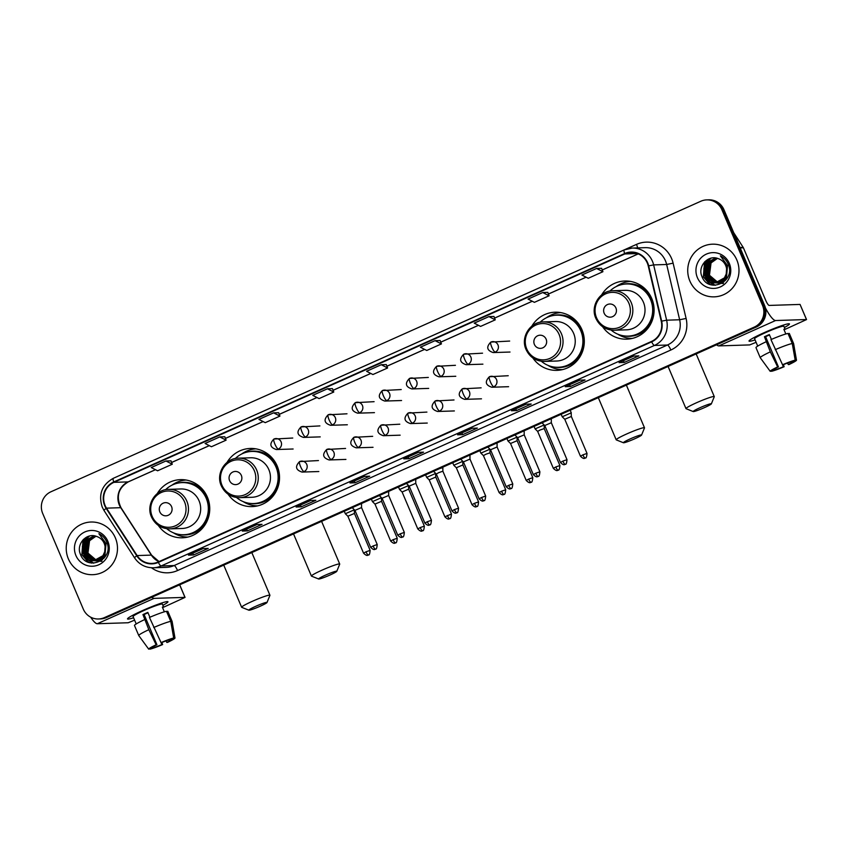 <?xml version="1.0" encoding="UTF-8"?>
<svg xmlns="http://www.w3.org/2000/svg" width="849" height="849" viewBox="0 0 849 849"><rect width="100%" height="100%" fill="white"/><g stroke="black" fill="none" stroke-linecap="round" stroke-linejoin="round"><path stroke-width="1.27" d="M602.62 326.727A29.089 28.304 -91.8 0 0 626.732 339.165A29.089 28.304 -91.8 0 0 651.735 298.487A29.089 28.304 -91.8 0 0 624.864 281.008A29.089 28.304 -91.8 0 0 601.601 294.953M630.075 338.327A29.089 28.304 -91.8 0 0 631.55 338.581M532.832 357.928A29.089 28.304 -91.8 0 0 556.944 370.355A29.089 28.304 -91.8 0 0 581.947 329.688A29.089 28.304 -91.8 0 0 555.087 312.199A29.089 28.304 -91.8 0 0 531.814 326.154M560.298 369.517A29.089 28.304 -91.8 0 0 561.762 369.771M228.052 494.182A29.089 28.304 -91.8 0 0 252.164 506.609A29.089 28.304 -91.8 0 0 277.167 465.931A29.089 28.304 -91.8 0 0 250.306 448.452A29.089 28.304 -91.8 0 0 227.033 462.397M255.517 505.771A29.089 28.304 -91.8 0 0 256.982 506.025M158.275 525.372A29.089 28.304 -91.8 0 0 182.386 537.799A29.089 28.304 -91.8 0 0 207.389 497.132A29.089 28.304 -91.8 0 0 180.519 479.643A29.089 28.304 -91.8 0 0 157.245 493.598M185.729 536.971A29.089 28.304 -91.8 0 0 187.205 537.226M185.358 479.918A29.089 28.304 -91.8 0 0 183.915 480.269M255.146 448.728A29.089 28.304 -91.8 0 0 253.692 449.068M559.926 312.474A29.089 28.304 -91.8 0 0 558.472 312.825M629.714 281.274A29.089 28.304 -91.8 0 0 628.26 281.624M98.495 618.985L100.532 618.921A16.471 16.014 -91.8 0 0 106.412 617.563L756.3 327.035A16.471 16.014 -91.8 0 0 764.567 305.375L723.964 209.724A16.471 16.014 -91.8 0 0 708.756 199.823L707.737 199.855A16.471 16.014 -91.8 0 1 722.945 209.756A16.471 16.014 -91.8 0 0 707.737 199.855L706.718 199.886A16.471 16.014 -91.8 0 0 700.839 201.245L50.951 491.773A16.471 16.014 -91.8 0 0 42.683 513.433L83.287 609.083A16.471 16.014 -91.8 0 0 104.374 617.626L754.262 327.098A16.471 16.014 -91.8 0 0 762.529 305.438L721.926 209.788A16.471 16.014 -91.8 0 0 706.718 199.886M99.513 618.953A16.471 16.014 -91.8 0 0 105.393 617.594L755.281 327.067A16.471 16.014 -91.8 0 0 763.548 305.407L722.945 209.756L763.548 305.407A16.471 16.014 -91.8 0 1 755.281 327.067L105.393 617.594A16.471 16.014 -91.8 0 1 99.513 618.953M68.366 558.854A26.351 25.629 -91.8 0 0 92.7 574.688A26.351 25.629 -91.8 0 0 115.347 537.852A26.351 25.629 -91.8 0 0 91.013 522.018A26.351 25.629 -91.8 0 0 68.366 558.854A26.351 25.629 -91.8 0 0 92.7 574.688A26.351 25.629 -91.8 0 0 115.347 537.852A26.351 25.629 -91.8 0 0 91.013 522.018A26.351 25.629 -91.8 0 0 68.366 558.854M689.866 281.019A26.351 25.629 -91.8 0 0 714.2 296.853A26.351 25.629 -91.8 0 0 736.847 260.017A26.351 25.629 -91.8 0 0 712.513 244.183A26.351 25.629 -91.8 0 0 689.866 281.019A26.351 25.629 -91.8 0 0 714.2 296.853A26.351 25.629 -91.8 0 0 736.847 260.017A26.351 25.629 -91.8 0 0 712.513 244.183A26.351 25.629 -91.8 0 0 689.866 281.019M105.085 505.463A17.564 17.086 88.2 0 1 113.904 482.349L624.811 253.957A17.564 17.086 88.2 0 1 648.254 265.97L661.254 321.251A17.564 17.086 88.2 0 1 651.48 341.457L158.179 561.985A17.564 17.086 88.2 0 1 137.113 555.564L106.507 508.148A17.564 17.086 88.2 0 1 105.085 505.463M104.692 505.633A18.009 17.511 -91.8 0 0 106.157 508.392L136.753 555.808A18.009 17.511 -91.8 0 0 158.349 562.388L651.65 341.86A18.009 17.511 -91.8 0 0 661.668 321.145L648.678 265.864A18.009 17.511 -91.8 0 0 624.641 253.554L113.734 481.945A18.009 17.511 -91.8 0 0 104.692 505.633M601.633 268.316L596.592 268.464L581.905 275.023L588.24 278.281L602.917 271.712L601.623 268.305M547.838 292.364L542.755 292.523L528.078 299.092L534.403 302.34L549.091 295.781L547.796 292.364M493.969 316.454L488.928 316.592L474.241 323.151L480.576 326.409L495.254 319.85L493.959 316.433M170.978 460.837L165.937 460.986L151.26 467.544L157.596 470.792L172.273 464.233L170.978 460.816M278.642 412.71L273.601 412.847L258.924 419.417L265.249 422.664L279.937 416.106L278.642 412.688M386.306 364.582L381.265 364.72L366.588 371.289L372.913 374.536L387.6 367.978L386.295 364.561M526.104 404.188L531.198 404.028L516.51 410.587L511.427 410.757L526.104 404.188L511.576 410.683A4.394 0.945 -114.1 0 1 511.512 410.736A4.394 0.945 -114.1 0 1 511.427 410.757M579.941 380.129L585.025 379.959L570.348 386.528L565.254 386.688L579.941 380.129L565.413 386.624A4.394 0.945 -114.1 0 1 565.338 386.666A4.394 0.945 -114.1 0 1 565.254 386.688M633.768 356.06L638.851 355.901L624.174 362.459L619.091 362.619L633.768 356.06L619.239 362.555A4.394 0.945 -114.1 0 1 619.176 362.608A4.394 0.945 -114.1 0 1 619.091 362.619M364.614 476.385L369.697 476.215L355.02 482.784L349.937 482.943L364.614 476.385L350.085 482.879A4.394 0.945 -114.1 0 1 350.021 482.932A4.394 0.945 -114.1 0 1 349.937 482.943M310.787 500.443L315.87 500.284L301.193 506.842L296.099 507.012L310.787 500.443L296.259 506.949A4.394 0.945 -114.1 0 1 296.184 506.991A4.394 0.945 -114.1 0 1 296.099 507.012M256.95 524.512L262.044 524.353L247.356 530.912L242.273 531.071L256.95 524.512M203.123 548.581L208.207 548.412L193.53 554.981L188.446 555.14L203.123 548.581L188.595 555.076A4.394 0.945 -114.1 0 1 188.52 555.119A4.394 0.945 -114.1 0 1 188.446 555.14M472.277 428.257L477.361 428.087L462.684 434.656L457.6 434.815L472.277 428.257L457.749 434.752A4.394 0.945 -114.1 0 1 457.675 434.794A4.394 0.945 -114.1 0 1 457.6 434.815M418.451 452.315L423.534 452.156L408.847 458.715L403.763 458.885L418.451 452.315L403.912 458.81A4.394 0.945 -114.1 0 1 403.848 458.863A4.394 0.945 -114.1 0 1 403.763 458.885M327.438 388.789L312.75 395.347L319.086 398.606L333.763 392.036L332.468 388.63L327.438 388.789L333.763 392.036M219.774 436.917L205.087 443.475L211.422 446.733L226.099 440.164L224.805 436.757L219.774 436.917L226.099 440.164M435.091 340.661L420.414 347.22L426.75 350.478L441.427 343.909L440.132 340.491L435.091 340.661L441.427 343.909M408.847 458.715L408.104 456.964M462.684 434.656L461.941 432.894M193.53 554.981L192.787 553.219M247.356 530.912L246.613 529.15M242.358 531.06L257.003 524.512L242.421 531.007A4.394 0.945 -114.1 0 1 242.358 531.06A4.394 0.945 -114.1 0 1 242.273 531.071M301.193 506.842L300.44 505.091M355.02 482.784L354.277 481.022M624.174 362.459L623.431 360.698M570.348 386.528L569.594 384.767M516.51 410.587L515.768 408.836M381.265 364.72L387.6 367.978M273.601 412.847L279.937 416.106M165.937 460.986L172.273 464.233M488.928 316.592L495.254 319.85M542.755 292.523L549.091 295.781M596.592 268.464L602.917 271.712M419.947 444.961L405.26 451.53M366.11 469.03L351.433 475.589M312.283 493.089L297.596 499.658M258.446 517.158L243.769 523.716M204.62 541.227L189.943 547.785M473.774 420.902L459.097 427.461M527.6 396.833L512.923 403.402M581.438 372.775L566.761 379.333M635.264 348.706L620.587 355.264M102.389 559.799L98.091 560.552M97.879 560.542L97.274 560.499M97.073 560.489L96.468 560.393M96.255 560.361L87.543 553.081L89.156 540.749L95.799 536.165M102.113 560.022L98.696 560.552M98.898 560.542L98.282 560.531M98.081 560.52L97.476 560.467M97.274 560.446L96.659 560.351M96.457 560.308L87.946 553.07L89.559 540.739L95.979 536.218M104.745 557.273L96.468 560.605M96.266 560.595L95.661 560.552M95.459 560.531L85.919 553.134L87.543 540.802L95.13 535.995M103.865 558.355L97.073 560.595M97.274 560.595L96.669 560.584M96.468 560.573L95.863 560.52M95.661 560.499L86.333 553.124L87.946 540.792L95.29 536.037M105.626 543.328L104.544 555.639L94.855 560.658M94.653 560.648L84.306 553.187L85.929 540.855L94.6 535.889M106.029 543.307L104.947 555.628L95.459 560.648M95.661 560.648L95.056 560.637M94.855 560.627L84.709 553.177L86.333 540.845L94.717 535.91M104.703 551.839A12.406 12.066 -91.8 0 0 96.722 536.483C86.704 532.196 76.07 544.071 80.273 553.909C86.301 572.035 114.01 560.128 107.016 542.755L106.677 541.895C105.053 538.181 102.453 535.443 98.887 533.681L105.414 542.649L104.703 551.839L102.931 555.692L93.846 560.701L92.138 560.627L82.693 553.24L84.316 540.909L94.547 535.878M105.467 549.781L103.334 555.681L93.846 560.701M94.048 560.69L92.541 560.616L83.096 553.23L84.72 540.887L94.059 535.878M101.891 561.391L94.175 560.69M90.939 558.759L87.107 553.835M75.901 555.49A17.893 17.404 -91.8 0 0 98.824 564.765A17.893 17.404 -91.8 0 0 107.812 541.227A17.893 17.404 -91.8 0 0 84.889 531.941A17.893 17.404 -91.8 0 0 75.901 555.49M88.837 562.441L82.056 554.652L83.595 539.274M91.862 563.099L84.497 556.318M83.425 553.972L83.117 543.742M84.072 541.238L87.097 536.865M93.751 563.152L88.519 559.555M88.094 559.098L86.11 556.275M85.038 553.919L84.741 543.689M85.685 541.184L87.606 538.086M88.02 537.566L89.527 536.016M88.275 562.229L81.854 554.662L83.032 539.847M91.575 563.067L83.796 555.352M82.555 551.553L82.395 546.268M83.414 542.288L86.725 537.046M93.549 563.163L88.116 559.353M87.649 558.822L85.409 555.299M84.178 551.5L84.009 546.225M85.027 542.235L87.16 538.415M87.627 537.81L89.262 536.09M133.59 617.764A21.957 1.878 -23 0 1 127.637 618.571A21.957 1.878 -23 0 1 142.653 610.516A21.957 1.878 -23 0 1 167.614 601.601A21.957 1.878 -23 0 1 162.891 605.316A21.957 1.878 -23 0 0 167.943 601.771A21.957 1.878 -23 0 0 142.653 610.516A21.957 1.878 -23 0 0 127.52 618.932A21.957 1.878 -23 0 0 133.59 617.764M90.684 617.181A21.957 4.723 65.9 0 0 97.306 623.739L128.199 622.752L134.609 620.152M151.865 597.25A21.957 4.723 65.9 0 0 154.072 598.365L184.965 597.378L179.638 584.823M179.701 584.802L185.05 597.399L163.677 607.162M160.737 641.95L161.851 644.593A10.973 0.945 -23 0 1 153 647.787L152.661 647.002M149.891 617.255L147.832 612.394A15.919 1.369 -23 0 0 145.328 613.487A15.919 1.369 -23 0 0 142.94 614.58L148.83 629.693L156.152 644.773A14.274 1.22 -23 0 0 148.713 649.167A14.274 1.22 -23 0 1 148.713 649.167L151.727 647.829A10.973 0.945 -23 0 1 156.927 644.752L144.107 614.538A10.973 0.945 157 0 1 146.474 613.445A10.973 0.945 157 0 1 148.002 612.776M136.211 623.941L133.081 616.565A15.919 1.369 -23 0 1 144.043 610.463A15.919 1.369 -23 0 1 162.392 604.127L163.634 607.099A15.919 1.369 -23 0 0 162.361 607.141L164.345 611.821M138.833 635.625A18.116 1.549 -23 0 1 138.769 635.572A18.116 1.549 -23 0 1 138.758 635.551L134.482 625.48A18.116 1.549 -23 0 1 144.563 619.632M149.456 617.446A18.116 1.549 -23 0 1 166.478 611.291L170.755 621.351L173.695 638.013L170.681 639.361A10.973 0.945 -23 0 0 161.819 642.555L161.045 642.587L149.456 617.446M171.763 638.873L174.958 637.97L172.029 621.319L167.752 611.248L166.669 611.726M167.752 611.248A18.116 1.549 -23 0 1 167.826 611.322L172.103 621.394A18.116 1.549 -23 0 1 172.114 621.426L174.979 638.024A14.274 1.22 -23 0 1 167.529 642.375L166.744 642.396L166.096 640.857M138.758 635.551A18.116 1.549 -23 0 1 148.83 629.693M153.733 627.507A18.116 1.549 -23 0 1 170.755 621.351M161.045 642.587A14.274 1.22 -23 0 1 173.695 638.013M156.152 644.773L156.927 644.752M171.954 639.318A10.973 0.945 -23 0 1 166.744 642.396M161.851 644.593L162.637 644.561L161.894 642.534M162.637 644.561A14.274 1.22 -23 0 1 149.986 649.135L153 647.787M142.94 614.58L144.107 614.538M162.552 607.587L163.634 607.099M260.208 606.218A9.88 0.849 157 0 0 267.01 602.503A9.88 0.849 157 0 0 255.634 606.356A9.88 0.849 157 0 0 248.884 610.198A9.88 0.849 157 0 0 260.208 606.218M248.884 610.198L241.732 607.343A15.367 1.316 -23 0 1 241.636 607.258A15.367 1.316 -23 0 1 252.217 601.368A15.367 1.316 -23 0 1 269.929 595.245A15.367 1.316 -23 0 1 269.918 595.372L267.01 602.503M171.562 506.609A6.59 6.41 -91.8 0 0 163.125 503.192A6.59 6.41 -91.8 0 0 159.814 511.851A6.59 6.41 -91.8 0 0 168.251 515.269A6.59 6.41 -91.8 0 0 171.562 506.609M169.896 528.863L182.079 528.481A19.76 19.219 -91.8 0 0 199.069 500.846A19.76 19.219 -91.8 0 0 180.816 488.971L168.633 489.364C155.452 489.247 145.773 504.868 151.483 516.945C155.24 524.756 161.374 528.725 169.896 528.863A19.76 19.219 -91.8 0 0 186.876 501.239A19.76 19.219 -91.8 0 0 168.633 489.364M166.775 528.715A26.075 25.364 -91.8 0 0 183.808 534.732A26.075 25.364 -91.8 0 0 206.222 498.289A26.075 25.364 -91.8 0 0 182.142 482.614A26.075 25.364 -91.8 0 0 165.523 489.724M183.808 534.732L184.318 534.721A26.075 25.364 -91.8 0 0 206.732 498.267A26.075 25.364 -91.8 0 0 182.652 482.603L182.142 482.614M187.916 537.056A28.548 27.762 88.2 0 1 173.355 532.79M171.838 485.235A28.548 27.762 88.2 0 1 186.08 480.035M329.996 575.017A9.88 0.849 157 0 0 336.788 571.313A9.88 0.849 157 0 0 325.411 575.166A9.88 0.849 157 0 0 318.672 579.007A9.88 0.849 157 0 0 329.996 575.017M318.672 579.007L311.509 576.142A15.367 1.316 -23 0 1 311.413 576.057A15.367 1.316 -23 0 1 322.004 570.167A15.367 1.316 -23 0 1 339.717 564.054A15.367 1.316 -23 0 1 339.706 564.182L336.788 571.313M241.339 475.408A6.59 6.41 -91.8 0 0 232.902 471.991A6.59 6.41 -91.8 0 0 229.591 480.661A6.59 6.41 -91.8 0 0 238.028 484.079A6.59 6.41 -91.8 0 0 241.339 475.408M239.683 497.673L251.866 497.281A19.76 19.219 -91.8 0 0 268.857 469.656A19.76 19.219 -91.8 0 0 250.604 457.781L238.41 458.173C225.24 458.057 215.561 473.668 221.271 485.755C225.017 493.556 231.161 497.535 239.683 497.673A19.76 19.219 -91.8 0 0 256.663 470.049A19.76 19.219 -91.8 0 0 238.41 458.173M236.563 497.514A26.075 25.364 -91.8 0 0 253.596 503.542A26.075 25.364 -91.8 0 0 276.01 467.088A26.075 25.364 -91.8 0 0 251.92 451.424A26.075 25.364 -91.8 0 0 235.311 458.524M253.596 503.542L254.106 503.521A26.075 25.364 -91.8 0 0 276.519 467.067A26.075 25.364 -91.8 0 0 252.429 451.403L251.92 451.424M257.693 505.866A28.548 27.762 88.2 0 1 243.143 501.589M241.615 454.035A28.548 27.762 88.2 0 1 255.867 448.834M634.776 438.763A9.88 0.849 157 0 0 641.568 435.059A9.88 0.849 157 0 0 630.191 438.912A9.88 0.849 157 0 0 623.453 442.753A9.88 0.849 157 0 0 634.776 438.763M623.453 442.753L616.289 439.899A15.367 1.316 -23 0 1 616.194 439.814A15.367 1.316 -23 0 1 626.785 433.924A15.367 1.316 -23 0 1 644.497 427.8A15.367 1.316 -23 0 1 644.487 427.928L641.568 435.059M546.119 339.165A6.59 6.41 -91.8 0 0 537.682 335.748A6.59 6.41 -91.8 0 0 534.382 344.407A6.59 6.41 -91.8 0 0 542.808 347.825A6.59 6.41 -91.8 0 0 546.119 339.165M544.464 361.419L556.647 361.027A19.76 19.219 -91.8 0 0 573.637 333.402A19.76 19.219 -91.8 0 0 555.384 321.527L543.19 321.92C530.02 321.803 520.341 337.424 526.051 349.501C529.797 357.312 535.942 361.281 544.464 361.419A19.76 19.219 -91.8 0 0 561.444 333.795A19.76 19.219 -91.8 0 0 543.19 321.92M541.344 361.26A26.075 25.364 -91.8 0 0 558.377 367.288A26.075 25.364 -91.8 0 0 580.79 330.834A26.075 25.364 -91.8 0 0 556.7 315.17A26.075 25.364 -91.8 0 0 540.091 322.28M558.377 367.288L558.886 367.277A26.075 25.364 -91.8 0 0 581.3 330.823A26.075 25.364 -91.8 0 0 557.209 315.149L556.7 315.17M562.484 369.612A28.548 27.762 88.2 0 1 547.923 365.335M546.395 317.791A28.548 27.762 88.2 0 1 560.648 312.591M704.553 407.573A9.88 0.849 157 0 0 711.356 403.869A9.88 0.849 157 0 0 699.979 407.722A9.88 0.849 157 0 0 693.23 411.563A9.88 0.849 157 0 0 704.553 407.573M693.23 411.563L686.077 408.698A15.367 1.316 -23 0 1 685.981 408.613A15.367 1.316 -23 0 1 696.573 402.723A15.367 1.316 -23 0 1 714.274 396.61A15.367 1.316 -23 0 1 714.274 396.727L711.356 403.869M615.907 307.964A6.59 6.41 -91.8 0 0 607.47 304.547A6.59 6.41 -91.8 0 0 604.159 313.217A6.59 6.41 -91.8 0 0 612.596 316.635A6.59 6.41 -91.8 0 0 615.907 307.964M614.241 330.229L626.435 329.837A19.76 19.219 -91.8 0 0 643.415 302.212A19.76 19.219 -91.8 0 0 625.161 290.337L612.978 290.719C599.808 290.602 590.119 306.224 595.839 318.311C599.585 326.112 605.719 330.081 614.241 330.229A19.76 19.219 -91.8 0 0 631.231 302.594A19.76 19.219 -91.8 0 0 612.978 290.719M611.131 330.07A26.075 25.364 -91.8 0 0 628.164 336.098A26.075 25.364 -91.8 0 0 650.567 299.644A26.075 25.364 -91.8 0 0 626.488 283.969A26.075 25.364 -91.8 0 0 609.879 291.08M628.164 336.098L628.674 336.077A26.075 25.364 -91.8 0 0 651.077 299.623A26.075 25.364 -91.8 0 0 626.997 283.959L626.488 283.969M632.261 338.422A28.548 27.762 88.2 0 1 617.711 334.145M616.183 286.591A28.548 27.762 88.2 0 1 630.436 281.39M354.277 509.835L345.331 513.741L347.878 516.224L354.436 513.422L354.277 509.835M381.392 497.716L372.435 501.61L374.993 504.104L381.551 501.313L381.392 497.716M408.496 485.596L399.55 489.491L402.097 491.985L408.666 489.183L408.496 485.596M435.611 473.477L426.654 477.371L429.212 479.865L435.77 477.064L435.611 473.477M435.781 477.074L451.456 514.016L444.887 516.808C448.972 520.819 449.397 518.166 449.301 518.792L449.63 518.675A3.566 0.764 65.9 0 1 449.567 518.686A3.566 0.764 -114.1 0 1 447.349 515.439M462.726 461.357L453.769 465.252L456.327 467.746L462.885 464.944L462.726 461.357M489.947 449.206L480.884 453.133L483.431 455.626M501.568 491.2L505.686 489.777L490 452.825L485.883 454.247L483.431 455.616L499.116 492.569C503.192 496.58 503.616 493.927 503.531 494.553L503.85 494.426A3.566 0.764 65.9 0 1 503.786 494.447A3.566 0.764 -114.1 0 1 501.568 491.2L499.116 492.569M528.683 479.08L526.221 480.449C530.307 484.461 530.731 481.808 530.636 482.434L530.965 482.306A3.566 0.764 65.9 0 1 530.901 482.328A3.566 0.764 -114.1 0 1 528.683 479.08L532.79 477.658L517.105 440.716L517.083 437.15L507.989 441.013L510.546 443.507M517.105 440.705L510.536 443.496L526.221 480.449M544.167 424.967L535.103 428.894L537.661 431.388M555.798 466.961L559.905 465.539L544.22 428.586L540.113 430.008L537.65 431.377L553.336 468.33C557.422 472.341 557.846 469.688 557.751 470.314L558.08 470.187A3.566 0.764 65.9 0 1 558.005 470.208A3.566 0.764 -114.1 0 1 555.798 466.961L553.336 468.33M571.165 412.869L562.218 416.774L564.765 419.268L571.335 416.466L571.165 412.869M361.345 503.595L358.458 504.89M353.577 507.065L352.42 507.882L354.978 510.376L361.536 507.575L361.525 504.03M388.449 491.475L385.563 492.77M380.692 494.946L379.429 495.508M400.219 533.83L397.767 535.199C401.842 539.211 402.277 536.547 402.182 537.184L402.5 537.056A3.566 0.764 65.9 0 1 402.437 537.077A3.566 0.764 -114.1 0 1 400.219 533.83L404.336 532.408L388.651 495.455L382.082 498.257L379.545 495.774M415.564 479.356L412.678 480.651M407.796 482.826L406.544 483.389M427.334 521.711L424.871 523.08C428.957 527.08 429.382 524.427 429.286 525.064L429.615 524.937A3.566 0.764 65.9 0 1 429.552 524.947A3.566 0.764 -114.1 0 1 427.334 521.711L431.441 520.288L415.755 483.336L409.197 486.127L406.65 483.654M442.87 471.227L442.849 467.661L439.793 468.531M434.911 470.707L433.754 471.513L436.312 474.007M454.448 509.591L458.556 508.169L442.87 471.216L438.763 472.638L436.301 474.007L451.986 510.949C456.072 514.961 456.497 512.308 456.401 512.945L456.73 512.817A3.566 0.764 65.9 0 1 456.656 512.828A3.566 0.764 -114.1 0 1 454.448 509.591L451.986 510.949M469.784 455.117L466.897 456.412M462.026 458.587L460.869 459.394L463.416 461.888L469.985 459.097L469.964 455.552M496.898 442.998L494.012 444.292M489.13 446.468L487.973 447.274L490.531 449.768L497.089 446.977L497.079 443.433M524.003 430.878L521.127 432.173M516.245 434.348L514.982 434.911M535.783 473.233L533.321 474.591C537.406 478.603 537.831 475.949 537.735 476.586L538.064 476.459A3.566 0.764 65.9 0 1 537.99 476.469A3.566 0.764 -114.1 0 1 535.783 473.233L539.89 471.811L524.204 434.858L517.646 437.649L515.099 435.176M551.118 418.759L548.231 420.053M543.36 422.229L542.203 423.035L544.75 425.529L551.319 422.738L551.298 419.194M755.09 339.918A21.957 1.878 -23 0 1 749.147 340.736A21.957 1.878 -23 0 1 764.153 332.67A21.957 1.878 -23 0 1 789.114 323.766A21.957 1.878 -23 0 1 784.402 327.481A21.957 1.878 -23 0 0 789.453 323.936A21.957 1.878 -23 0 0 764.153 332.67A21.957 1.878 -23 0 0 749.03 341.086A21.957 1.878 -23 0 0 755.09 339.918M716.598 344.79A21.957 4.723 65.9 0 0 718.806 345.904L749.699 344.917L756.109 342.317M765.405 307.89A21.957 4.723 65.9 0 0 775.572 320.529L806.476 319.542L800.055 304.43L769.162 305.428A5.487 1.178 -114.1 0 1 765.756 300.429L743.406 247.791L740.169 247.897M800.055 304.43L806.55 319.564L785.176 329.316M733.716 232.7L743.183 247.377A2.749 2.674 88.2 0 1 743.406 247.791M782.237 364.115L783.362 366.747A10.973 0.945 -23 0 1 774.5 369.952L774.171 369.166M771.401 339.42L769.332 334.559A15.919 1.369 -23 0 0 766.827 335.652A15.919 1.369 -23 0 0 764.44 336.745L770.34 351.857L777.652 366.938A14.274 1.22 -23 0 0 770.213 371.331A14.274 1.22 -23 0 1 770.213 371.331L773.227 369.994A10.973 0.945 -23 0 1 778.427 366.906L765.607 336.703A10.973 0.945 157 0 1 767.974 335.61A10.973 0.945 157 0 1 769.502 334.941M757.711 346.105L754.581 338.73A15.919 1.369 -23 0 1 765.554 332.628A15.919 1.369 -23 0 1 783.892 326.292L785.134 329.263A15.919 1.369 -23 0 0 783.86 329.306L785.845 333.986M760.333 357.79A18.116 1.549 -23 0 1 760.269 357.737A18.116 1.549 -23 0 1 760.258 357.716L755.981 347.644A18.116 1.549 -23 0 1 766.063 341.797M770.956 339.6A18.116 1.549 -23 0 1 787.989 333.445L792.255 343.516L795.195 360.178L792.181 361.525A10.973 0.945 -23 0 0 783.33 364.72L782.545 364.752L770.956 339.6M793.263 361.037L796.468 360.135L793.528 343.474L789.252 333.413L788.169 333.89M789.252 333.413A18.116 1.549 -23 0 1 789.326 333.487L793.603 343.558A18.116 1.549 -23 0 1 793.613 343.59A18.116 1.549 -23 0 0 793.528 343.474M760.258 357.716A18.116 1.549 -23 0 1 770.34 351.857M775.233 349.671A18.116 1.549 -23 0 1 792.255 343.516M782.545 364.752A14.274 1.22 -23 0 1 795.195 360.178M796.468 360.135A14.274 1.22 -23 0 1 796.489 360.188A14.274 1.22 -23 0 1 789.029 364.539L788.254 364.561L787.596 363.022M777.652 366.938L778.427 366.906M793.454 361.483A10.973 0.945 -23 0 1 788.254 364.561M783.362 366.747L784.136 366.726L783.394 364.688M784.136 366.726A14.274 1.22 -23 0 1 771.486 371.3L774.5 369.952M764.44 336.745L765.607 336.703M784.051 329.741L785.134 329.263M723.889 281.964L719.591 282.717M719.39 282.706L718.774 282.664M718.572 282.643L717.967 282.558M717.766 282.526L709.042 275.246L710.655 262.914L717.299 258.329M723.624 282.186L720.196 282.706M720.398 282.706L719.793 282.696M719.591 282.685L718.976 282.632M718.774 282.611L718.169 282.515M717.957 282.473L709.446 275.235L711.059 262.903L717.479 258.383M726.245 279.438L717.978 282.77M717.766 282.759L717.161 282.717M716.959 282.696L707.429 275.299L709.042 262.967L716.63 258.16M725.364 280.52L718.583 282.759M718.785 282.759L718.18 282.749M717.967 282.738L717.363 282.685M717.161 282.664L707.833 275.288L709.446 262.946L716.789 258.202M727.126 265.482L726.044 277.803L716.354 282.813M716.153 282.813L705.816 275.352L707.429 263.02L716.1 258.054M727.529 265.472L726.447 277.793L716.97 282.813M717.172 282.802L716.556 282.802M716.354 282.791L706.219 275.341L707.833 262.999L716.216 258.075M726.213 273.994A12.406 12.066 -91.8 0 0 718.222 258.637C708.204 254.36 697.57 266.236 701.773 276.074C707.801 294.2 735.521 282.282 728.516 264.92L728.177 264.06C726.553 260.346 723.953 257.608 720.387 255.846L726.914 264.814L726.213 273.994L724.43 277.856L715.346 282.866L713.638 282.791L704.192 275.405L705.816 263.063L716.047 258.043M726.977 271.945L724.834 277.846L715.346 282.866M715.548 282.855L714.041 282.781L704.596 275.384L706.219 263.052L715.558 258.032M723.401 283.555L715.675 282.855M712.449 280.923L708.618 275.999M697.4 277.655A17.893 17.404 -91.8 0 0 720.323 286.93A17.893 17.404 -91.8 0 0 729.312 263.392A17.893 17.404 -91.8 0 0 706.389 254.106A17.893 17.404 -91.8 0 0 697.4 277.655M710.337 284.595L703.556 276.816L705.095 261.428M713.372 285.253L705.997 278.483M704.925 276.127L704.628 265.896M705.572 263.402L708.597 259.03M715.251 285.317L710.019 281.719M709.605 281.263L707.61 278.43M706.538 276.074L706.241 265.854M707.185 263.349L709.106 260.25M709.531 259.73L711.038 258.181M709.775 284.394L703.354 276.827L704.532 262.012M713.075 285.222L705.296 277.517M704.065 273.718L703.895 268.433M704.914 264.453L708.236 259.21M715.049 285.328L709.615 281.518M709.159 280.987L706.909 277.464M705.678 273.665L705.508 268.38M706.538 264.4L708.66 260.569M709.127 259.974L710.762 258.245M106.412 617.563L104.374 617.626M723.964 209.724L721.926 209.788M764.567 305.375L762.529 305.438M756.3 327.035L754.262 327.098M113.904 482.349L128.146 481.892A17.564 17.086 -91.8 0 0 120.749 507.691L151.345 555.108A17.564 17.086 -91.8 0 0 159.007 561.614M124.379 473.36A27.444 26.701 88.2 0 1 125.578 472.787L636.474 244.395A5.487 1.178 -114.1 0 1 637.61 247.908M636.474 244.395A27.444 26.701 88.2 0 1 671.633 258.627A27.444 26.701 88.2 0 1 673.108 263.158L686.109 318.449A27.444 26.701 88.2 0 1 670.837 350.021L177.537 570.549A27.444 26.701 88.2 0 1 151.44 567.758M648.678 265.864L653.634 264.899L666.656 264.485A21.957 21.363 -91.8 0 0 665.467 260.855A21.957 21.363 -91.8 0 0 645.187 247.664L632.165 248.078A21.957 21.363 88.2 0 1 653.634 264.899L666.624 320.19A21.957 21.363 88.2 0 1 654.409 345.447L161.108 565.975A5.487 1.178 -114.1 0 1 158.349 562.388M113.416 478.284A5.487 1.178 65.9 0 0 113.32 478.305C101.901 484.821 98.208 494.426 102.23 507.129L104.013 510.482A5.487 0.669 -32.8 0 1 106.157 508.392M651.65 341.86A5.487 1.178 65.9 0 0 654.409 345.447L667.431 345.023A21.957 21.363 -91.8 0 0 679.646 319.765L666.656 264.485L673.108 263.158M661.668 321.145L666.624 320.19L679.646 319.765L686.109 318.449M104.013 510.482L134.609 557.899A5.487 0.669 -32.8 0 1 136.753 555.808M177.537 570.549A5.487 1.178 -114.1 0 0 174.13 565.551L161.108 565.975A21.957 21.363 88.2 0 1 153.266 567.779L166.287 567.365A21.957 21.363 -91.8 0 0 174.13 565.551L667.431 345.023A5.487 1.178 -114.1 0 1 670.837 350.021M624.323 249.882A21.957 21.363 88.2 0 1 632.165 248.078L624.217 249.914A5.487 1.178 -114.1 0 1 624.323 249.882M624.641 253.554A5.487 1.178 -114.1 0 1 624.217 249.914L113.32 478.305A5.487 1.178 65.9 0 0 113.734 481.945M624.811 253.957L637.44 253.543M638.225 253.862L602.249 269.95M586.086 277.177L548.422 294.009M532.259 301.236L494.585 318.078M478.422 325.305L440.758 342.147M424.596 349.363L386.921 366.206M370.758 373.433L333.095 390.275M316.932 397.502L279.268 414.333M263.105 421.56L225.431 438.402M209.268 445.629L171.604 462.461M155.441 469.688L128.146 481.892A9.88 2.123 -114.1 0 0 128.337 481.85C118.234 487.995 115.804 496.644 121.046 507.787A9.88 1.199 147.2 0 0 120.749 507.691L106.507 508.148M137.113 555.564L151.345 555.108A9.88 1.199 147.2 0 1 151.642 555.204L159.06 561.582M154.072 598.365L97.306 623.739M184.551 501.908A18.158 17.659 -91.8 0 0 161.299 492.494A18.158 17.659 -91.8 0 0 152.183 516.383A18.158 17.659 -91.8 0 0 175.435 525.796A18.158 17.659 -91.8 0 0 184.551 501.908M180.221 534.594A26.319 25.608 -91.8 0 0 207.973 518.93M207.262 496.835A26.319 25.608 -91.8 0 0 178.566 482.996M254.329 470.717A18.158 17.659 -91.8 0 0 231.077 461.304A18.158 17.659 -91.8 0 0 221.96 485.182A18.158 17.659 -91.8 0 0 245.212 494.596A18.158 17.659 -91.8 0 0 254.329 470.717M249.999 503.393A26.319 25.608 -91.8 0 0 277.75 487.74M277.05 465.645A26.319 25.608 -91.8 0 0 248.343 451.795M559.109 334.464A18.158 17.659 -91.8 0 0 535.857 325.05A18.158 17.659 -91.8 0 0 526.741 348.939A18.158 17.659 -91.8 0 0 549.993 358.352A18.158 17.659 -91.8 0 0 559.109 334.464M554.79 367.139A26.319 25.608 -91.8 0 0 582.531 351.486M581.83 329.391A26.319 25.608 -91.8 0 0 553.124 315.552M628.897 303.263A18.158 17.659 -91.8 0 0 605.645 293.85A18.158 17.659 -91.8 0 0 596.529 317.738A18.158 17.659 -91.8 0 0 619.781 327.152A18.158 17.659 -91.8 0 0 628.897 303.263M624.567 335.949A26.319 25.608 -91.8 0 0 652.319 320.285M651.608 298.201A26.319 25.608 -91.8 0 0 622.911 284.351M274.025 439.018A5.487 1.178 65.9 0 0 273.919 439.039A5.487 1.178 65.9 0 0 274.896 444.091A5.487 1.178 -114.1 0 0 278.302 449.089A5.487 5.338 -91.8 0 0 275.989 438.562A5.487 5.338 -91.8 0 0 274.025 439.018M292.767 438.031L273.919 439.039C269.175 443.942 269.982 447.444 276.339 449.535A5.487 5.338 -91.8 0 0 278.302 449.089M366.015 551.797L363.552 553.166C367.638 557.177 368.063 554.524 367.967 555.161L368.296 555.034A3.566 0.764 65.9 0 1 368.233 555.044A3.566 0.764 -114.1 0 1 366.015 551.797L370.122 550.375L354.436 513.422M301.14 426.898A5.487 1.178 65.9 0 0 301.034 426.92A5.487 1.178 65.9 0 0 302 431.971A5.487 1.178 -114.1 0 0 305.417 436.97A5.487 5.338 -91.8 0 0 303.104 426.442A5.487 5.338 -91.8 0 0 301.14 426.898M319.882 425.911L301.034 426.92C296.28 431.823 297.086 435.325 303.454 437.415A5.487 5.338 -91.8 0 0 305.417 436.97M393.129 539.677L390.667 541.046C394.753 545.058 395.178 542.405 395.082 543.042L395.411 542.914A3.566 0.764 65.9 0 1 395.337 542.925A3.566 0.764 -114.1 0 1 393.129 539.677L397.236 538.255L381.551 501.303M328.245 414.779A5.487 1.178 65.9 0 0 328.149 414.8A5.487 1.178 65.9 0 0 329.115 419.852A5.487 1.178 -114.1 0 0 332.521 424.85A5.487 5.338 -91.8 0 0 330.208 414.323A5.487 5.338 -91.8 0 0 328.245 414.779M346.997 413.792L328.149 414.8C323.395 419.703 324.201 423.205 330.558 425.296A5.487 5.338 -91.8 0 0 332.521 424.85M420.234 527.558L417.782 528.927C421.857 532.939 422.293 530.285 422.197 530.922L422.515 530.795A3.566 0.764 65.9 0 1 422.452 530.805A3.566 0.764 -114.1 0 1 420.234 527.558L424.351 526.136L408.666 489.183M355.36 402.659A5.487 1.178 65.9 0 0 355.253 402.681A5.487 1.178 65.9 0 0 356.23 407.732A5.487 1.178 -114.1 0 0 359.636 412.731A5.487 5.338 -91.8 0 0 357.323 402.203A5.487 5.338 -91.8 0 0 355.36 402.659M374.101 401.673L355.253 402.681C350.51 407.584 351.316 411.086 357.673 413.176A5.487 5.338 -91.8 0 0 359.636 412.731M382.474 390.54A5.487 1.178 65.9 0 0 382.368 390.561A5.487 1.178 65.9 0 0 383.334 395.613A5.487 1.178 -114.1 0 0 386.741 400.611A5.487 5.338 -91.8 0 0 384.427 390.084A5.487 5.338 -91.8 0 0 382.474 390.54M401.216 389.553L382.368 390.561C377.614 395.464 378.421 398.966 384.788 401.057A5.487 5.338 -91.8 0 0 386.741 400.611M474.464 503.319L472.002 504.688C476.087 508.7 476.512 506.046 476.416 506.673L476.745 506.545A3.566 0.764 65.9 0 1 476.671 506.566A3.566 0.764 -114.1 0 1 474.464 503.319L478.571 501.897L462.885 464.944M409.579 378.421A5.487 1.178 65.9 0 0 409.483 378.442A5.487 1.178 65.9 0 0 410.449 383.493A5.487 1.178 -114.1 0 0 413.856 388.492A5.487 5.338 -91.8 0 0 411.542 377.964A5.487 5.338 -91.8 0 0 409.579 378.421M428.331 377.434L409.483 378.442C404.729 383.345 405.535 386.847 411.892 388.938A5.487 5.338 -91.8 0 0 413.856 388.492M436.694 366.301A5.487 1.178 65.9 0 0 436.588 366.322A5.487 1.178 65.9 0 0 437.564 371.374A5.487 1.178 -114.1 0 0 440.971 376.372A5.487 5.338 -91.8 0 0 438.657 365.845A5.487 5.338 -91.8 0 0 436.694 366.301M455.435 365.303L436.588 366.322C431.844 371.225 432.65 374.717 439.007 376.818A5.487 5.338 -91.8 0 0 440.971 376.372M463.809 354.182A5.487 1.178 65.9 0 0 463.703 354.203A5.487 1.178 65.9 0 0 464.668 359.254A5.487 1.178 -114.1 0 0 468.075 364.253A5.487 5.338 -91.8 0 0 465.761 353.725A5.487 5.338 -91.8 0 0 463.809 354.182M482.55 353.184L463.703 354.203C458.948 359.106 459.755 362.597 466.122 364.699A5.487 5.338 -91.8 0 0 468.075 364.253M490.913 342.062A5.487 1.178 65.9 0 0 490.818 342.083A5.487 1.178 65.9 0 0 491.783 347.135A5.487 1.178 -114.1 0 0 495.19 352.133A5.487 5.338 -91.8 0 0 492.876 341.606A5.487 5.338 -91.8 0 0 490.913 342.062M509.665 341.065L490.818 342.083C486.063 346.986 486.87 350.478 493.227 352.579A5.487 5.338 -91.8 0 0 495.19 352.133M582.902 454.841L580.451 456.21C584.526 460.222 584.95 457.569 584.855 458.195L585.184 458.067A3.566 0.764 65.9 0 1 585.12 458.089A3.566 0.764 -114.1 0 1 582.902 454.841L587.02 453.419L571.335 416.466M373.114 545.949L370.652 547.318C374.738 551.33 375.162 548.666 375.067 549.303L375.396 549.176A3.566 0.764 65.9 0 1 375.322 549.197A3.566 0.764 -114.1 0 1 373.114 545.949L377.221 544.527L361.536 507.575M299.718 461.548A5.487 1.178 65.9 0 0 299.612 461.58A5.487 1.178 65.9 0 0 300.588 466.632A5.487 1.178 -114.1 0 0 303.995 471.619A5.487 5.338 -91.8 0 0 301.682 461.103A5.487 5.338 -91.8 0 0 299.718 461.548M318.46 460.561L299.612 461.58C294.868 466.472 295.675 469.975 302.032 472.076A5.487 5.338 -91.8 0 0 303.995 471.619M326.833 449.429A5.487 1.178 65.9 0 0 326.727 449.461A5.487 1.178 65.9 0 0 327.693 454.512A5.487 1.178 -114.1 0 0 331.11 459.5A5.487 5.338 -91.8 0 0 328.796 448.983A5.487 5.338 -91.8 0 0 326.833 449.429M345.575 448.442L326.727 449.461C321.973 454.353 322.779 457.855 329.147 459.956A5.487 5.338 -91.8 0 0 331.11 459.5M353.937 437.309A5.487 1.178 65.9 0 0 353.842 437.341A5.487 1.178 65.9 0 0 354.808 442.393A5.487 1.178 -114.1 0 0 358.214 447.381A5.487 5.338 -91.8 0 0 355.901 436.864A5.487 5.338 -91.8 0 0 353.937 437.309M372.69 436.322L353.842 437.341C349.088 442.233 349.894 445.736 356.251 447.837A5.487 5.338 -91.8 0 0 358.214 447.381M381.052 425.19A5.487 1.178 65.9 0 0 380.946 425.222A5.487 1.178 65.9 0 0 381.923 430.273A5.487 1.178 -114.1 0 0 385.329 435.261A5.487 5.338 -91.8 0 0 383.016 424.744A5.487 5.338 -91.8 0 0 381.052 425.19M399.794 424.203L380.946 425.222C376.203 430.114 377.009 433.616 383.366 435.717A5.487 5.338 -91.8 0 0 385.329 435.261M481.553 497.472L479.101 498.83C483.177 502.841 483.612 500.188 483.516 500.825L483.834 500.698A3.566 0.764 65.9 0 1 483.771 500.708A3.566 0.764 -114.1 0 1 481.553 497.472L485.67 496.049L469.985 459.097M408.167 413.07A5.487 1.178 65.9 0 0 408.061 413.092A5.487 1.178 65.9 0 0 409.027 418.154A5.487 1.178 -114.1 0 0 412.434 423.142A5.487 5.338 -91.8 0 0 410.131 412.625A5.487 5.338 -91.8 0 0 408.167 413.07M426.909 412.083L408.061 413.092C403.307 417.995 404.113 421.497 410.481 423.598A5.487 5.338 -91.8 0 0 412.434 423.142M508.668 485.352L506.206 486.71C510.291 490.722 510.716 488.069 510.62 488.706L510.949 488.578A3.566 0.764 65.9 0 1 510.886 488.589A3.566 0.764 -114.1 0 1 508.668 485.352L512.775 483.93L497.089 446.977M435.272 400.951A5.487 1.178 65.9 0 0 435.176 400.972A5.487 1.178 65.9 0 0 436.142 406.034A5.487 1.178 -114.1 0 0 439.549 411.022A5.487 5.338 -91.8 0 0 437.235 400.505A5.487 5.338 -91.8 0 0 435.272 400.951M454.024 399.964L435.176 400.972C430.422 405.875 431.228 409.377 437.585 411.478A5.487 5.338 -91.8 0 0 439.549 411.022M462.387 388.831A5.487 1.178 65.9 0 0 462.281 388.853A5.487 1.178 65.9 0 0 463.257 393.904A5.487 1.178 -114.1 0 0 466.663 398.903A5.487 5.338 -91.8 0 0 464.35 388.386A5.487 5.338 -91.8 0 0 462.387 388.831M481.128 387.844L462.281 388.853C457.537 393.756 458.343 397.258 464.7 399.359A5.487 5.338 -91.8 0 0 466.663 398.903M562.887 461.103L560.436 462.472C564.511 466.483 564.935 463.83 564.85 464.467L565.169 464.339A3.566 0.764 65.9 0 1 565.105 464.35A3.566 0.764 -114.1 0 1 562.887 461.103L567.005 459.691L551.319 422.738M489.502 376.712A5.487 1.178 65.9 0 0 489.395 376.733A5.487 1.178 65.9 0 0 490.361 381.785A5.487 1.178 -114.1 0 0 493.768 386.783A5.487 5.338 -91.8 0 0 491.454 376.266A5.487 5.338 -91.8 0 0 489.502 376.712M508.243 375.725L489.395 376.733C484.641 381.636 485.448 385.138 491.815 387.24A5.487 5.338 -91.8 0 0 493.768 386.783M775.572 320.529L718.806 345.904M739.988 247.473L743.183 247.377M134.609 557.899C139.151 564.489 145.37 567.779 153.266 567.779M121.046 507.787L151.642 555.204M638.278 253.883L602.259 269.982M586.128 277.198L548.433 294.051M532.302 301.257L494.596 318.11M478.465 325.326L440.769 342.179M424.638 349.385L386.942 366.237M370.801 373.454L333.105 390.307M316.974 397.523L279.279 414.376M263.148 421.582L225.441 438.434M209.31 445.651L171.615 462.503M155.484 469.709L128.337 481.85M418.493 452.315L403.848 458.863M364.656 476.385L350.021 482.932M310.83 500.443L296.184 506.991M203.166 548.571L188.52 555.119M472.32 428.257L457.675 434.794M526.157 404.188L511.512 410.736M579.984 380.119L565.338 386.666M633.81 356.06L619.176 362.608M148.713 649.167L138.769 635.572M251.813 552.561L269.929 595.245M223.743 565.116L241.636 607.258M321.591 521.371L339.717 564.054M293.531 533.915L311.413 576.057M626.371 385.117L644.497 427.8M598.312 397.661L616.194 439.814M696.159 353.916L714.274 396.61M668.089 366.471L685.981 408.613M293.128 449.004L276.339 449.535M344.269 511.236L345.331 513.73M363.552 553.166L347.867 516.213M370.122 550.375C369.464 557.422 368.084 553.972 368.296 555.034M320.232 436.885L303.454 437.415M371.374 499.116L372.435 501.61M390.667 541.046L374.982 504.094M397.236 538.255C396.579 545.291 395.199 541.853 395.411 542.914M347.347 424.765L330.558 425.296M398.489 486.997L399.55 489.491M417.782 528.927L402.097 491.974M424.351 526.136C423.683 533.172 422.303 529.734 422.515 530.795M374.451 412.646L357.673 413.176M425.604 474.878L426.654 477.371M444.887 516.808L429.201 479.855M451.456 514.016C450.798 521.053 449.418 517.614 449.63 518.675M401.566 400.526L384.788 401.057M452.708 462.747L453.769 465.252M472.002 504.688L456.316 467.735M478.571 501.897C477.902 508.933 476.533 505.495 476.745 506.545M428.681 388.396L411.892 388.938M479.823 450.628L480.884 453.133M490 452.835L489.979 449.291M505.686 489.777C505.017 496.814 503.637 493.375 503.85 494.426M455.786 376.277L439.007 376.818M506.927 438.509L507.989 441.013M532.79 477.658C532.132 484.694 530.752 481.256 530.965 482.306M482.901 364.157L466.122 364.699M534.042 426.389L535.103 428.894M544.22 428.596L544.198 425.041M559.905 465.539C559.236 472.575 557.857 469.136 558.08 470.187M570.178 410.237L571.313 412.911M510.016 352.038L493.227 352.579M561.157 414.27L562.218 416.774M580.451 456.21L564.765 419.257M587.02 453.419C586.351 460.455 584.972 457.017 585.184 458.067M370.652 547.318L354.967 510.366M377.221 544.527C376.563 551.563 375.184 548.125 375.396 549.176M318.821 471.535L302.032 472.076M388.651 495.455L388.63 491.911M397.767 535.199L382.082 498.246M404.336 532.408C403.668 539.444 402.288 536.006 402.5 537.056M345.925 459.415L329.147 459.956M415.766 483.336L415.745 479.791M424.871 523.08L409.186 486.127M431.441 520.288C430.783 527.325 429.403 523.886 429.615 524.937M373.04 447.296L356.251 447.837M458.556 508.169C457.898 515.205 456.518 511.767 456.73 512.817M400.155 435.176L383.366 435.717M479.101 498.83L463.416 461.888M485.67 496.049C485.002 503.086 483.622 499.647 483.834 500.698M427.259 423.057L410.481 423.598M506.206 486.71L490.52 449.768M512.775 483.93C512.117 490.966 510.737 487.528 510.949 488.578M454.374 410.937L437.585 411.478M524.204 434.858L524.183 431.313M533.321 474.591L517.635 437.638M539.89 471.811C539.221 478.847 537.852 475.408 538.064 476.459M481.479 398.818L464.7 399.359M560.436 462.472L544.75 425.519M567.005 459.691C566.336 466.727 564.956 463.289 565.169 464.339M508.593 386.698L491.815 387.24M770.213 371.331L760.269 357.737M796.489 360.188L793.613 343.59"/></g></svg>
